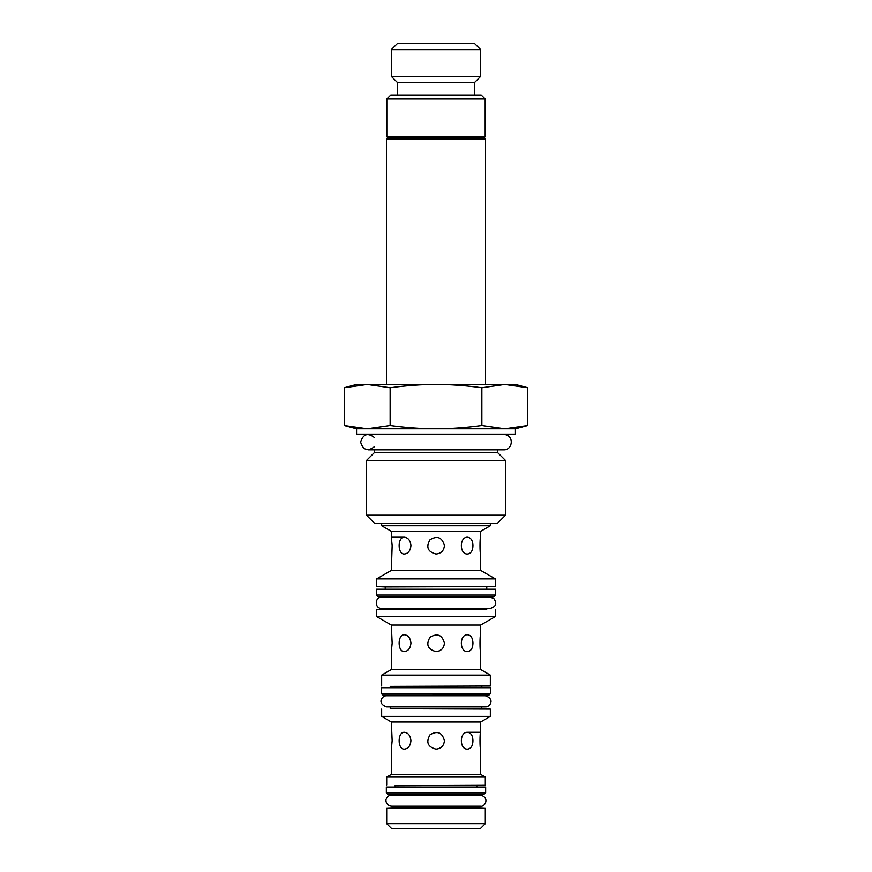 <?xml version="1.0" encoding="UTF-8"?>
<svg xmlns="http://www.w3.org/2000/svg" width="872" height="872" viewBox="0 0 872 872"><rect width="100%" height="100%" fill="white"/><g stroke="black" fill="none" stroke-linecap="round" stroke-linejoin="round"><path stroke-width="1.31" d="M376.421 595.053L378.012 596.644L493.672 596.612L495.579 595.053L495.579 589.221L376.421 589.221L376.421 595.053L495.579 595.053M391.593 806.164L395.169 806.164L395.169 807.984L476.831 807.984L476.831 806.164L480.407 806.164C484.723 807.407 490.315 797.64 480.407 795.035L391.593 795.035C388.967 795.188 387.201 796.496 386.285 798.959C385.391 799.995 385.947 805.543 391.593 806.164L480.407 806.164M390.242 706.865L390.242 708.696L481.758 708.696L481.758 706.865M385.239 608.373L385.239 609.245L486.761 609.245L486.761 608.373M374.633 437.7C367.853 432.458 363.177 433.929 360.616 442.115C363.177 450.301 367.853 451.772 374.633 446.529M374.633 449.821L374.633 452.361L497.367 452.361L497.367 449.821M404.434 537.196C408.238 537.697 410.407 540.509 410.952 545.621C410.407 550.733 408.238 553.535 404.434 554.036C397.37 554.559 397.37 536.683 404.434 537.196L391.354 537.196L391.354 531.321L381.663 525.729L490.337 525.729L490.337 523.451M485.301 823.637L386.699 823.637L386.699 808.355L485.301 808.355L485.301 823.637L480.527 828.4L391.474 828.4L386.699 823.637M480.646 721.962L391.354 721.962L392.16 740.71L391.354 749.124L391.354 774.391L480.646 774.391L480.646 749.124C479.774 749.648 479.774 731.772 480.646 732.284L480.646 721.962L490.337 716.37L490.337 709.067L390.242 708.696M439.205 748.492L441.951 746.672M444.415 740.71L444.415 740.688C443.924 745.822 441.112 748.623 436 749.124C427.727 746.944 425.743 742.148 430.049 734.747C437.439 730.453 442.235 732.436 444.415 740.71M472.951 740.71C472.788 745.822 471 748.623 467.566 749.124C459.272 749.648 459.272 731.772 467.566 732.284C471 732.785 472.788 735.597 472.951 740.71M404.434 749.124C397.37 749.648 397.37 731.772 404.434 732.284C408.238 732.785 410.407 735.597 410.952 740.71C410.407 745.822 408.238 748.623 404.434 749.124M391.354 625.05L392.16 643.165L391.354 651.58L391.354 669.533L480.646 669.533L480.646 651.58C479.774 652.103 479.774 634.227 480.646 634.74L480.646 625.05L495.34 616.569L376.66 616.569L391.354 625.05L480.646 625.05M439.205 650.948L441.951 649.128M444.415 643.165L444.415 643.144C443.924 648.278 441.112 651.079 436 651.58C427.727 649.4 425.743 644.604 430.049 637.203C437.439 632.909 442.235 634.892 444.415 643.165M472.951 643.165C472.788 648.278 471 651.079 467.566 651.58C459.272 652.103 459.272 634.227 467.566 634.74C471 635.241 472.788 638.053 472.951 643.165M404.434 651.58C397.37 652.103 397.37 634.227 404.434 634.74C408.238 635.241 410.407 638.053 410.952 643.165C410.407 648.278 408.238 651.079 404.434 651.58M391.354 537.196L392.16 545.621L391.354 570.397L480.646 570.397L480.646 554.036C479.774 554.559 479.774 536.683 480.646 537.196L480.646 531.321L490.337 525.729M439.205 553.404L441.951 551.584M444.415 545.621L444.415 545.6C443.924 550.733 441.112 553.535 436 554.036C427.727 551.856 425.743 547.06 430.049 539.659C437.439 535.364 442.235 537.348 444.415 545.621M472.951 545.621C472.788 550.733 471 553.535 467.566 554.036C459.272 554.559 459.272 536.683 467.566 537.196C471 537.697 472.788 540.509 472.951 545.621M395.169 787.013L395.169 785.661L485.301 785.291L485.301 777.072L386.699 777.072L391.354 774.391M395.169 785.661L485.301 785.291M391.354 721.962L381.663 716.37L490.337 716.37M390.242 687.725L390.242 686.373L490.337 686.002L490.337 675.124L381.663 675.124L391.354 669.533M390.242 686.373L490.337 686.002M385.239 586.921L495.34 586.551L376.66 586.551L385.239 586.921L385.239 589.221M486.761 609.245L376.66 609.615L376.66 616.569M391.354 531.321L480.646 531.321M480.646 570.397L495.34 578.888L376.66 578.888L376.66 586.551M485.562 138.921L484.451 137.809L387.55 137.809L386.438 138.921L485.562 138.921L485.562 384.443M505.509 515.199L366.491 515.199L366.491 460.503L505.509 460.503L505.509 515.199L497.247 523.451L374.753 523.451L366.491 515.199M367.21 428.773L515.428 428.773L527.724 425.482L504.79 428.773L481.856 425.482C465.452 427.694 450.17 428.795 436 428.773C421.83 428.795 406.548 427.694 390.144 425.482L367.21 428.773L356.572 428.773L344.277 425.482L367.21 428.773M356.572 428.773L356.572 434.169L515.428 434.169L515.428 428.773M497.367 452.361L505.509 460.503M481.856 387.746C465.452 385.522 450.17 384.421 436 384.443L515.428 384.443L527.724 387.746L504.79 384.443L481.856 387.746L481.856 425.482M390.144 387.746L367.21 384.443L436 384.443C421.83 384.421 406.548 385.522 390.144 387.746L390.144 425.482M527.724 387.746L527.724 425.482M344.277 387.746L356.572 384.443L367.21 384.443L344.277 387.746L344.277 425.482M484.058 137.809L485.17 136.697L386.83 136.697L387.942 137.809M485.17 98.961L481.202 94.994L390.798 94.994L386.83 98.961L485.17 98.961L485.17 136.697M391.321 49.639L480.679 49.639L474.641 43.6L397.36 43.6L391.321 49.639L391.321 76.365L480.679 76.365L480.679 49.639M397.24 94.994L397.24 82.284L474.76 82.284L480.679 76.365M381.391 693.556L382.982 695.137L488.702 695.115L490.609 693.556L490.609 687.725L381.391 687.725L381.391 693.556L490.609 693.556M386.351 792.844L387.942 794.425L483.742 794.403L485.65 792.844L485.65 787.013L386.351 787.013L386.351 792.844L485.65 792.844M378.012 596.644L493.988 596.644M436 695.747L485.323 695.747C495.525 699.028 489.759 707.366 485.333 706.865L386.678 706.865C376.388 703.442 382.328 695.257 386.667 695.747L436 695.747M436 597.255L490.337 597.255L493.737 598.41C497.258 603.326 496.124 606.639 490.337 608.373L381.663 608.373C374.535 608.743 374.459 596.906 381.663 597.255L436 597.255M368.322 449.821L503.678 449.821C512.551 450.41 514.949 435.183 503.678 434.409L368.322 434.409M381.663 525.729L381.663 523.451M467.566 732.284L480.646 732.284M476.831 795.035L476.831 794.425M476.831 787.013L476.831 785.661M395.169 795.035L395.169 794.425M395.169 807.984L386.699 808.355M476.831 807.984L485.301 808.355M480.646 774.391L485.301 777.072M386.699 785.291L386.699 777.072M481.758 695.747L481.758 695.137L483.655 695.137M481.758 687.725L481.758 686.373M390.242 695.747L390.242 695.137L388.345 695.137M481.758 708.696L490.337 709.067M381.663 716.37L381.663 709.067M480.646 669.533L490.337 675.124M381.663 686.002L381.663 675.124M486.761 597.255L486.761 596.644M486.761 589.221L486.761 586.921M385.239 597.255L385.239 596.644M385.239 609.245L376.66 609.615M495.34 609.615L495.34 616.569M391.354 570.397L376.66 578.888M495.34 578.888L495.34 586.551M386.438 138.921L386.438 384.443M374.633 452.361L366.491 460.503M386.83 98.961L386.83 136.697M397.24 82.284L391.321 76.365M474.76 94.994L474.76 82.284M382.982 695.137L489.018 695.137M478.739 794.425L387.942 794.425"/></g></svg>

